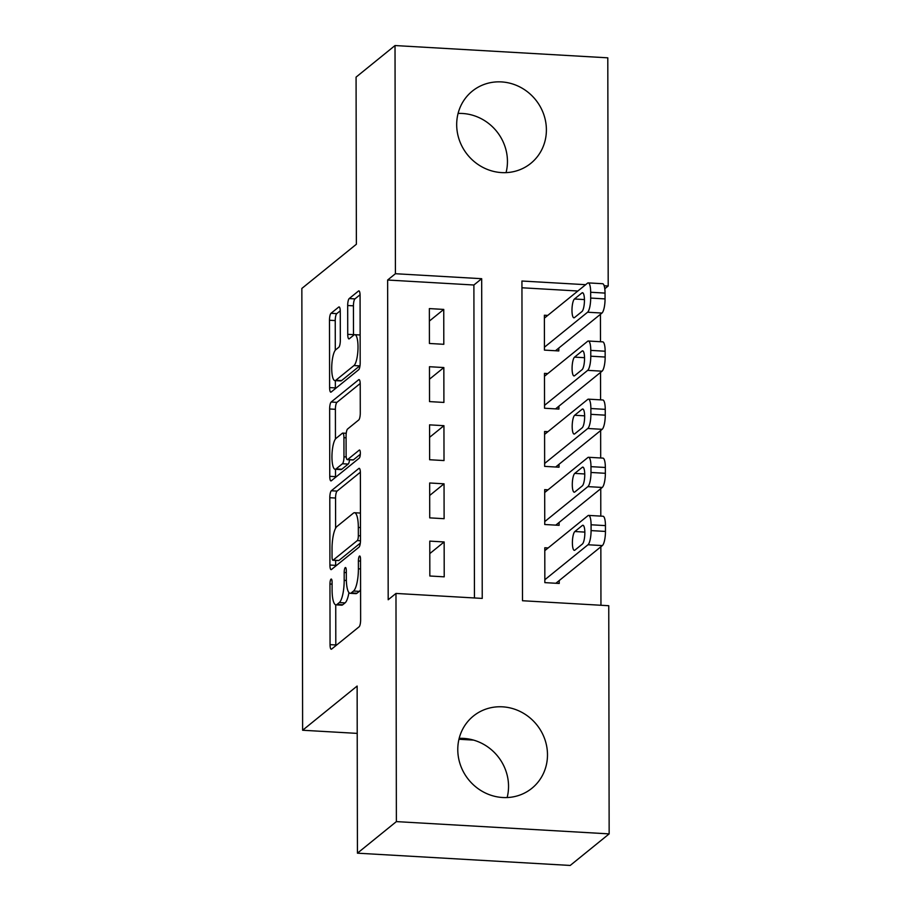 <?xml version="1.0" encoding="UTF-8"?>
<svg xmlns="http://www.w3.org/2000/svg" width="911" height="911" viewBox="0 0 911 911"><rect width="100%" height="100%" fill="white"/><g stroke="black" fill="none" stroke-linecap="round" stroke-linejoin="round"><path stroke-width="1.37" d="M331.012 579.157A4.088 1.048 -86.7 0 0 329.953 584.019L330.055 644.635A5.853 1.492 -86.7 0 0 331.251 649.236A5.853 1.492 -86.7 0 0 331.593 649.11L359.116 626.791A5.853 1.492 -86.7 0 0 360.631 619.856L360.528 559.229A4.088 1.048 -86.7 0 0 359.697 556.006A4.088 1.048 -86.7 0 0 359.458 556.097A4.088 1.048 -86.7 0 0 358.387 560.96L358.399 568.806A18.71 4.783 -86.7 0 1 353.548 591.034L351.247 592.89A18.71 4.783 -86.7 0 1 350.143 593.312A18.71 4.783 -86.7 0 1 346.328 578.599L346.317 570.753A4.088 1.048 -86.7 0 0 345.474 567.53A4.088 1.048 -86.7 0 0 345.235 567.621A4.088 1.048 -86.7 0 0 344.176 572.484L344.187 580.33A18.71 4.783 -86.7 0 1 339.325 602.558L337.024 604.414A18.71 4.783 -86.7 0 1 335.92 604.836A18.71 4.783 -86.7 0 1 332.105 590.123L332.094 582.277A4.088 1.048 -86.7 0 0 331.262 579.054A4.088 1.048 -86.7 0 0 331.012 579.157M458.074 113.454A46.472 43.762 -129 0 1 507.45 161.418A46.472 43.762 -129 0 1 506.06 172.634M546.395 129.852A46.472 43.762 -129 0 1 530.806 163.354A46.472 43.762 -129 0 1 482.876 167.373A46.472 43.762 -129 0 1 456.684 124.67A46.472 43.762 -129 0 1 472.274 91.157A46.472 43.762 -129 0 1 520.204 87.137A46.472 43.762 -129 0 1 546.395 129.852M459.167 738.365A46.472 43.762 -129 0 1 508.543 786.33A46.472 43.762 -129 0 1 507.142 797.546M547.488 754.763A46.472 43.762 -129 0 1 531.899 788.277A46.472 43.762 -129 0 1 483.969 792.285A46.472 43.762 -129 0 1 457.777 749.582A46.472 43.762 -129 0 1 473.367 716.069A46.472 43.762 -129 0 1 521.297 712.06A46.472 43.762 -129 0 1 547.488 754.763M340.27 311.516A5.853 1.492 -86.7 0 0 339.074 306.916A5.853 1.492 -86.7 0 0 338.733 307.053L331.012 313.304A5.853 1.492 -86.7 0 0 329.486 320.251L329.611 387.585A5.853 1.492 -86.7 0 0 330.795 392.185A5.853 1.492 -86.7 0 0 331.149 392.049L358.672 369.741A5.853 1.492 -86.7 0 0 360.187 362.794L360.073 295.46A5.853 1.492 -86.7 0 0 358.877 290.871A5.853 1.492 -86.7 0 0 358.535 290.996L349.209 298.557A5.853 1.492 -86.7 0 0 347.683 305.504L347.74 334.326A5.853 1.492 -86.7 0 0 348.924 338.915A5.853 1.492 -86.7 0 0 349.277 338.79L353.901 335.032A15.646 3.997 -86.7 0 1 354.823 334.679A15.646 3.997 -86.7 0 1 357.989 348.742A15.646 3.997 -86.7 0 1 353.958 365.562L335.84 380.251A15.646 3.997 -86.7 0 1 334.906 380.604A15.646 3.997 -86.7 0 1 331.741 366.541A15.646 3.997 -86.7 0 1 335.783 349.722L338.801 347.273A5.853 1.492 -86.7 0 0 340.315 340.327L340.27 311.516M585.648 284.688L521.935 281.021L522.493 600.736L608.753 605.713L609.152 833.884L570.206 865.45L357.431 853.174L357.135 686.051L302.623 730.246L301.848 288.445L356.372 244.25L356.076 77.116L395.021 45.55L607.796 57.826L608.195 285.997L604.164 285.758M357.431 853.174L396.376 821.608L395.978 593.437L482.238 598.413L481.68 278.698L395.42 273.721L395.021 45.55M474.437 597.969L473.891 285.006L387.63 280.03L388.188 599.757L395.978 593.437M387.63 280.03L395.42 273.721M331.319 490.767A5.853 1.492 -86.7 0 0 329.805 497.713L329.919 565.036A5.853 1.492 -86.7 0 0 331.114 569.637A5.853 1.492 -86.7 0 0 331.456 569.512L358.98 547.192A5.853 1.492 -86.7 0 0 360.494 540.257L360.38 472.923A5.853 1.492 -86.7 0 0 359.185 468.322A5.853 1.492 -86.7 0 0 358.843 468.459L331.319 490.767L337.07 491.097A5.853 1.492 -86.7 0 0 335.555 498.044L335.601 528.221M329.759 476.316L329.645 408.982A5.853 1.492 -86.7 0 1 331.16 402.036L358.683 379.728A5.853 1.492 -86.7 0 1 359.036 379.591A5.853 1.492 -86.7 0 1 360.221 384.191L360.278 413.013A5.853 1.492 -86.7 0 1 358.752 419.948L347.592 429.001A5.853 1.492 -86.7 0 0 346.078 435.948L346.112 455.067A5.853 1.492 -86.7 0 0 347.296 459.656A5.853 1.492 -86.7 0 0 347.649 459.531L359.264 450.114A4.088 1.048 -86.7 0 1 359.515 450.011A4.088 1.048 -86.7 0 1 360.335 453.701A4.088 1.048 -86.7 0 1 359.287 458.096L331.308 480.78A5.853 1.492 -86.7 0 1 330.955 480.917A5.853 1.492 -86.7 0 1 329.759 476.316L335.51 476.647L335.499 469.29M547.727 315.422L544.379 315.229L544.436 350.109L558.819 350.94L558.819 348.036M547.83 373.556L544.482 373.362L544.539 408.242L558.921 409.073L558.91 406.158M547.932 431.689L544.584 431.495L544.641 466.375L559.024 467.206L559.012 464.291M548.035 489.822L544.687 489.628L544.744 524.508L559.126 525.328L559.115 522.424M429.776 541.123L429.833 576.003L444.215 576.834L444.147 541.954L429.776 541.123M429.673 482.989L429.73 517.869L444.112 518.701L444.044 483.821L429.673 482.989M429.571 424.856L429.628 459.736L444.01 460.567L443.942 425.688L429.571 424.856M429.468 366.723L429.525 401.603L443.908 402.434L443.839 367.554L429.468 366.723M443.805 344.301L443.748 309.421L429.366 308.59L429.423 343.47L443.805 344.301M600.953 605.268L600.85 546.805M600.793 516.116L600.748 488.683M600.691 457.982L600.645 430.55M600.588 399.849L600.543 372.417M600.486 341.716L600.44 314.284M577.859 291.008L521.946 287.774M548.137 547.944L544.789 547.762L544.846 582.63L559.229 583.461L559.217 580.558M302.623 730.246L357.226 733.389M458.95 739.265L473.572 740.108M609.152 833.884L396.376 821.608M604.79 288.753L608.195 285.997M473.891 285.006L481.68 278.698M444.147 541.954L429.798 553.592M444.044 483.821L429.696 495.459M443.942 425.688L429.593 437.326M443.839 367.554L429.491 379.192M443.748 309.421L429.388 321.059M335.92 604.836L341.671 605.177A18.71 4.783 -86.7 0 0 342.775 604.745L337.024 604.414M348.947 592.605A18.71 4.783 -86.7 0 1 345.075 602.888L342.775 604.745M350.143 593.312L355.894 593.642A18.71 4.783 -86.7 0 0 356.998 593.22L351.247 592.89M360.585 589.668A18.71 4.783 -86.7 0 1 359.298 591.364L356.998 593.22M335.738 604.813L335.806 644.977A5.853 1.492 -86.7 0 0 335.817 645.683M360.369 472.217L337.07 491.097M335.658 560.413L335.669 565.378A5.853 1.492 -86.7 0 0 335.681 566.084M332.048 557.031A4.088 1.048 -86.7 0 0 332.879 560.254A4.088 1.048 -86.7 0 0 333.13 560.151L357.283 540.576A4.088 1.048 -86.7 0 0 358.342 535.714L358.33 527.435A18.71 4.783 -86.7 0 0 354.516 512.722A18.71 4.783 -86.7 0 0 353.411 513.144L336.899 526.535A18.71 4.783 -86.7 0 0 332.037 548.752L332.048 557.031M332.879 560.254L338.63 560.584A4.088 1.048 -86.7 0 0 338.881 560.493L333.13 560.151M360.323 543.104L338.881 560.493M360.449 513.075A18.71 4.783 -86.7 0 0 360.266 513.052L354.516 512.722M335.453 439L335.396 409.312L329.645 408.982M360.209 383.485L336.911 402.366A5.853 1.492 -86.7 0 0 335.396 409.312M347.296 459.656L353.047 459.998A5.853 1.492 -86.7 0 0 353.4 459.861L360.312 454.259M336.011 438.396A15.646 3.997 -86.7 0 0 331.968 455.204A15.646 3.997 -86.7 0 0 335.134 469.267A15.646 3.997 -86.7 0 0 336.068 468.914L342.445 463.745A5.853 1.492 -86.7 0 0 343.971 456.798L343.937 437.679A5.853 1.492 -86.7 0 0 342.741 433.089A5.853 1.492 -86.7 0 0 342.399 433.215L336.011 438.396M335.134 469.267L340.885 469.609A15.646 3.997 -86.7 0 0 341.819 469.245L336.068 468.914M349.562 459.793A5.853 1.492 -86.7 0 1 348.196 464.075L341.819 469.245M335.51 476.647A5.853 1.492 -86.7 0 0 335.533 477.353M334.906 380.604L340.657 380.935A15.646 3.997 -86.7 0 0 341.591 380.582L335.84 380.251M360.016 365.596A15.646 3.997 -86.7 0 1 359.708 365.892L341.591 380.582M360.061 294.754L354.96 298.888A5.853 1.492 -86.7 0 0 353.434 305.834L353.491 334.656A5.853 1.492 -86.7 0 0 353.502 335.362M335.35 380.627L335.362 387.915A5.853 1.492 -86.7 0 0 335.373 388.621M340.258 310.81L336.763 313.646A5.853 1.492 -86.7 0 0 335.237 320.581L335.294 350.234M555.869 583.268L602.365 545.575A11.911 3.04 93.3 0 0 605.462 531.432L605.451 525.613A11.911 3.04 93.3 0 0 603.025 516.241L588.643 515.41A11.911 3.04 -86.7 0 0 587.937 515.683L544.789 550.665M588.643 515.41A11.911 3.04 -86.7 0 1 591.08 524.782L591.08 530.601A11.911 3.04 -86.7 0 1 587.994 544.755L544.846 579.726M582.345 525.465L574.864 531.523A9.531 2.437 -86.7 0 0 572.404 541.772A9.531 2.437 -86.7 0 0 574.329 550.346A9.531 2.437 -86.7 0 0 574.898 550.13L582.368 544.061A9.531 2.437 -86.7 0 0 584.839 533.812A9.531 2.437 -86.7 0 0 582.903 525.248A9.531 2.437 -86.7 0 0 582.345 525.465L583.439 525.522M555.767 525.135L602.262 487.453A11.911 3.04 93.3 0 0 605.36 473.299L605.348 467.48A11.911 3.04 93.3 0 0 602.923 458.108L588.54 457.288A11.911 3.04 -86.7 0 0 587.834 457.55L544.687 492.532M588.54 457.288A11.911 3.04 -86.7 0 1 590.977 466.648L590.988 472.467A11.911 3.04 -86.7 0 1 587.891 486.622L544.744 521.593M582.243 467.332L574.761 473.39A9.531 2.437 -86.7 0 0 572.302 483.639A9.531 2.437 -86.7 0 0 574.226 492.213A9.531 2.437 -86.7 0 0 574.795 491.997L582.266 485.927A9.531 2.437 -86.7 0 0 584.737 475.69A9.531 2.437 -86.7 0 0 582.801 467.115A9.531 2.437 -86.7 0 0 582.243 467.332L583.336 467.389M555.664 467.013L602.16 429.32A11.911 3.04 93.3 0 0 605.257 415.165L605.246 409.346A11.911 3.04 93.3 0 0 602.82 399.986L588.438 399.155A11.911 3.04 -86.7 0 0 587.732 399.417L544.584 434.399M588.438 399.155A11.911 3.04 -86.7 0 1 590.875 408.527L590.886 414.334A11.911 3.04 -86.7 0 1 587.789 428.489L544.641 463.46M582.14 409.198L574.659 415.257A9.531 2.437 -86.7 0 0 572.199 425.505A9.531 2.437 -86.7 0 0 574.124 434.08A9.531 2.437 -86.7 0 0 574.693 433.864L582.175 427.806A9.531 2.437 -86.7 0 0 584.634 417.557A9.531 2.437 -86.7 0 0 582.698 408.982A9.531 2.437 -86.7 0 0 582.14 409.198L583.245 409.267M555.573 408.88L602.057 371.187A11.911 3.04 93.3 0 0 605.155 357.032L605.143 351.225A11.911 3.04 93.3 0 0 602.718 341.853L588.335 341.021A11.911 3.04 -86.7 0 0 587.629 341.295L544.482 376.266M588.335 341.021A11.911 3.04 -86.7 0 1 590.772 350.393L590.783 356.201A11.911 3.04 -86.7 0 1 587.686 370.356L544.539 405.338M582.038 351.065L574.556 357.123A9.531 2.437 -86.7 0 0 572.097 367.372A9.531 2.437 -86.7 0 0 574.021 375.947A9.531 2.437 -86.7 0 0 574.59 375.731L582.072 369.672A9.531 2.437 -86.7 0 0 584.532 359.424A9.531 2.437 -86.7 0 0 582.596 350.849A9.531 2.437 -86.7 0 0 582.038 351.065L583.142 351.134M555.471 350.746L601.966 313.054A11.911 3.04 93.3 0 0 605.052 298.899L605.041 293.091A11.911 3.04 93.3 0 0 602.615 283.72L588.244 282.888A11.911 3.04 -86.7 0 0 587.538 283.162L544.391 318.133M588.244 282.888A11.911 3.04 -86.7 0 1 590.67 292.26L590.681 298.068A11.911 3.04 -86.7 0 1 587.584 312.222L544.436 347.205M581.935 292.932L574.454 299.002A9.531 2.437 -86.7 0 0 571.994 309.239A9.531 2.437 -86.7 0 0 573.93 317.814A9.531 2.437 -86.7 0 0 574.488 317.597L581.97 311.539A9.531 2.437 -86.7 0 0 584.429 301.29A9.531 2.437 -86.7 0 0 582.505 292.716A9.531 2.437 -86.7 0 0 581.935 292.932L583.04 293M332.094 584.133L329.953 584.019M360.528 561.085L358.387 560.96M346.317 572.609L344.176 572.484M345.075 602.888L339.325 602.558M346.351 580.455L344.187 580.33M359.298 591.364L353.548 591.034M360.551 568.931L358.399 568.806M335.806 644.977L330.055 644.635M359.515 468.493L358.843 468.459M335.669 565.378L329.919 565.036M335.555 498.044L329.805 497.713M360.494 540.758L357.283 540.576M360.494 535.839L358.342 535.714M360.471 527.56L358.33 527.435M336.911 402.366L331.16 402.036M359.367 379.762L358.683 379.728M353.4 459.861L347.649 459.531M348.196 464.075L342.445 463.745M346.203 456.923L343.971 456.798M346.078 437.804L343.937 437.679M359.708 365.892L353.958 365.562M353.491 334.656L347.74 334.326M353.434 305.834L347.683 305.504M354.96 298.888L349.209 298.557M359.207 291.042L358.535 290.996M335.362 387.915L329.611 387.585M335.237 320.581L329.486 320.251M336.763 313.646L331.012 313.304M339.404 307.087L338.733 307.053M587.994 544.755L602.365 545.575M591.08 530.601L605.462 531.432M591.08 524.782L605.451 525.613M584.839 532.104L574.864 531.523M587.891 486.622L602.262 487.453M590.988 472.467L605.36 473.299M590.977 466.648L605.348 467.48M584.737 473.971L574.761 473.39M587.789 428.489L602.16 429.32M590.886 414.334L605.257 415.165M590.875 408.527L605.246 409.346M584.634 415.837L574.659 415.257M587.686 370.356L602.057 371.187M590.783 356.201L605.155 357.032M590.772 350.393L605.143 351.225M584.532 357.704L574.556 357.123M587.584 312.222L601.966 313.054M590.681 298.068L605.052 298.899M590.67 292.26L605.041 293.091M584.441 299.571L574.454 299.002M346.226 433.283L342.741 433.089M360.141 334.986L354.823 334.679"/></g></svg>

